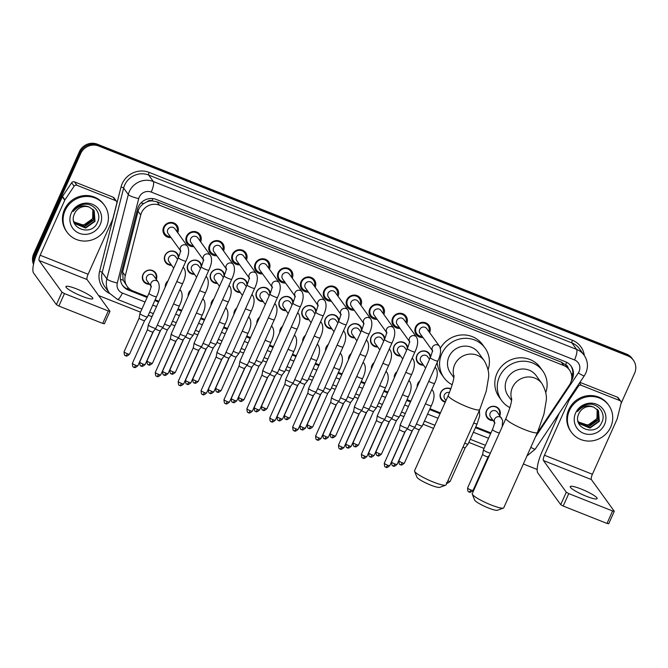 <?xml version="1.0" encoding="UTF-8"?>
<svg xmlns="http://www.w3.org/2000/svg" width="668" height="668" viewBox="0 0 668 668"><rect width="100%" height="100%" fill="white"/><g stroke="black" fill="none" stroke-linecap="round" stroke-linejoin="round"><path stroke-width="1" d="M149.607 284.301A7.365 7.022 -35.8 0 1 142.96 274.548A7.365 7.022 -35.8 0 1 155.552 272.853A7.365 7.022 -35.8 0 1 156.329 279.449M165.238 287.065A7.365 7.022 -35.8 0 1 168.035 280.81M188.142 296.141A7.365 7.022 -35.8 0 1 190.939 289.895M211.038 305.226A7.365 7.022 -35.8 0 1 213.835 298.972M233.942 314.311A7.365 7.022 -35.8 0 1 236.739 308.057M256.846 323.395A7.365 7.022 -35.8 0 1 259.643 317.141M279.742 332.472A7.365 7.022 -35.8 0 1 282.539 326.226M302.646 341.557A7.365 7.022 -35.8 0 1 305.443 335.303M325.541 350.642A7.365 7.022 -35.8 0 1 328.339 344.387M348.445 359.726A7.365 7.022 -35.8 0 1 351.243 353.472M371.35 368.803A7.365 7.022 -35.8 0 1 374.147 362.557M394.245 377.888A7.365 7.022 -35.8 0 1 397.042 371.633M417.149 386.972A7.365 7.022 -35.8 0 1 419.947 380.718M445.23 402.178A7.365 7.022 -35.8 0 1 440.671 392.617A7.365 7.022 -35.8 0 1 450.867 388.876M493.118 420.539A7.365 7.022 -35.8 0 1 486.471 410.787A7.365 7.022 -35.8 0 1 499.054 409.092A7.365 7.022 -35.8 0 1 499.839 415.688M171.609 265.263A7.365 7.022 -35.8 0 1 164.954 255.51A7.365 7.022 -35.8 0 1 178.748 256.821M194.505 274.348A7.365 7.022 -35.8 0 1 187.858 264.595A7.365 7.022 -35.8 0 1 201.653 265.906M217.409 283.432A7.365 7.022 -35.8 0 1 210.754 273.671A7.365 7.022 -35.8 0 1 224.557 274.991M240.305 292.509A7.365 7.022 -35.8 0 1 233.658 282.756A7.365 7.022 -35.8 0 1 247.452 284.067M263.209 301.594A7.365 7.022 -35.8 0 1 256.562 291.841A7.365 7.022 -35.8 0 1 270.356 293.152M286.113 310.678A7.365 7.022 -35.8 0 1 279.458 300.926A7.365 7.022 -35.8 0 1 293.252 302.237M309.008 319.763A7.365 7.022 -35.8 0 1 302.362 310.002A7.365 7.022 -35.8 0 1 316.156 311.321M331.912 328.84A7.365 7.022 -35.8 0 1 325.258 319.087A7.365 7.022 -35.8 0 1 339.06 320.398M354.808 337.924A7.365 7.022 -35.8 0 1 348.162 328.172A7.365 7.022 -35.8 0 1 361.956 329.483M377.712 347.009A7.365 7.022 -35.8 0 1 371.066 337.256A7.365 7.022 -35.8 0 1 384.86 338.567M400.616 356.086A7.365 7.022 -35.8 0 1 393.961 346.333A7.365 7.022 -35.8 0 1 407.756 347.644M423.512 365.171A7.365 7.022 -35.8 0 1 416.865 355.418A7.365 7.022 -35.8 0 1 430.66 356.729M171.016 237.583A7.841 7.465 -35.8 0 1 163.635 227.22A7.841 7.465 -35.8 0 1 177.02 225.425A7.841 7.465 -35.8 0 1 177.738 232.731M193.912 246.659A7.841 7.465 -35.8 0 1 186.531 236.305A7.841 7.465 -35.8 0 1 199.924 234.51A7.841 7.465 -35.8 0 1 200.634 241.808M216.816 255.744A7.841 7.465 -35.8 0 1 209.435 245.39A7.841 7.465 -35.8 0 1 222.82 243.595A7.841 7.465 -35.8 0 1 223.538 250.892M239.72 264.829A7.841 7.465 -35.8 0 1 232.33 254.475A7.841 7.465 -35.8 0 1 245.724 252.671A7.841 7.465 -35.8 0 1 246.442 259.977M262.616 273.913A7.841 7.465 -35.8 0 1 255.234 263.551A7.841 7.465 -35.8 0 1 268.628 261.756A7.841 7.465 -35.8 0 1 269.338 269.062M285.52 282.99A7.841 7.465 -35.8 0 1 278.13 272.636A7.841 7.465 -35.8 0 1 291.524 270.841A7.841 7.465 -35.8 0 1 292.242 278.139M308.416 292.075A7.841 7.465 -35.8 0 1 301.034 281.721A7.841 7.465 -35.8 0 1 314.428 279.925A7.841 7.465 -35.8 0 1 315.137 287.223M331.32 301.159A7.841 7.465 -35.8 0 1 323.938 290.805A7.841 7.465 -35.8 0 1 337.323 289.002A7.841 7.465 -35.8 0 1 338.041 296.308M354.224 310.236A7.841 7.465 -35.8 0 1 346.834 299.882A7.841 7.465 -35.8 0 1 360.227 298.087A7.841 7.465 -35.8 0 1 360.945 305.385M377.119 319.321A7.841 7.465 -35.8 0 1 369.738 308.967A7.841 7.465 -35.8 0 1 383.131 307.171A7.841 7.465 -35.8 0 1 383.841 314.469M400.023 328.406A7.841 7.465 -35.8 0 1 392.634 318.051A7.841 7.465 -35.8 0 1 406.027 316.256A7.841 7.465 -35.8 0 1 406.745 323.554M422.919 337.49A7.841 7.465 -35.8 0 1 415.538 327.136A7.841 7.465 -35.8 0 1 428.931 325.333A7.841 7.465 -35.8 0 1 429.641 332.639M537.122 433.231L569.42 384.993A13.819 13.16 144.2 0 0 570.581 382.906A13.819 13.16 144.2 0 0 569.378 369.897A13.819 13.16 144.2 0 0 563.742 365.53L159.485 205.201A13.819 13.16 144.2 0 0 140.731 214.971L125.283 275.8A13.819 13.16 144.2 0 0 127.262 286.564A13.819 13.16 144.2 0 0 132.89 290.931L147.444 296.701M147.043 201.794A13.819 13.16 -35.8 0 1 152.204 200.859L151.987 200.767A4.609 4.384 144.2 0 0 147.043 201.794L143.67 203.573C140.831 205.485 138.969 208.057 138.067 211.28L122.62 272.11L123.162 280.142L127.262 286.564M568.243 368.327A4.609 4.384 144.2 0 0 565.587 364.811L565.37 364.72A13.819 13.16 -35.8 0 1 566.923 366.498L569.378 369.897M565.37 364.72L561.279 362.123L157.022 201.786L152.204 200.859M155.16 299.765L158.892 301.243M178.055 308.841L181.796 310.328M200.959 317.926L204.7 319.413M223.855 327.011L227.596 328.497M246.759 336.096L250.5 337.574M269.663 345.172L273.396 346.659M292.559 354.257L296.3 355.743M315.463 363.342L319.204 364.82M338.359 372.427L342.099 373.905M361.263 381.503L365.004 382.989M384.167 390.588L387.899 392.074M407.062 399.673L410.803 401.151M429.967 408.749L440.429 412.907M475.766 426.919L490.955 432.939M33.901 262.674A13.819 13.16 -35.8 0 1 35.012 255.66L80.686 153.548L80.026 152.638A13.819 13.16 -35.8 0 1 98.004 145.106L627.11 354.95A13.819 13.16 -35.8 0 1 632.746 359.317A13.819 13.16 -35.8 0 0 627.11 354.95L98.004 145.106A13.819 13.16 -35.8 0 0 80.026 152.638L34.352 254.75L80.026 152.638L79.375 151.728A13.819 13.16 -35.8 0 1 97.344 144.196L626.459 354.048A13.819 13.16 -35.8 0 1 632.087 358.415L633.398 360.227A13.819 13.16 -35.8 0 1 634.6 373.237L621.056 403.505M33.634 263.776A13.819 13.16 -35.8 0 1 34.352 254.75A13.819 13.16 -35.8 0 0 33.634 263.776M33.509 264.378A13.819 13.16 -35.8 0 1 33.701 253.84L79.375 151.728M571.274 380.969A13.819 13.16 144.2 0 0 572.284 379.107A13.819 13.16 144.2 0 0 571.082 366.106A13.819 13.16 144.2 0 0 565.445 361.739L156.22 199.431A13.819 13.16 144.2 0 0 137.466 209.201L120.774 274.915A13.819 13.16 144.2 0 0 122.753 285.679A13.819 13.16 144.2 0 0 128.381 290.046L147.102 297.469M570.739 365.655A13.819 13.16 -35.8 0 1 571.758 377.888M80.686 153.548A13.819 13.16 -35.8 0 1 98.655 146.008L627.77 355.86A13.819 13.16 -35.8 0 1 633.398 360.227M537.164 469.479L523.353 464.001M484.033 448.403L468.844 442.383M433.515 428.372L423.044 424.222M403.889 416.615L400.149 415.137M380.985 407.538L377.245 406.052M358.081 398.454L354.341 396.967M335.186 389.369L331.445 387.891M312.282 380.292L308.541 378.806M289.386 371.208L285.645 369.721M266.482 362.123L262.741 360.636M243.578 353.038L239.837 351.56M220.682 343.962L216.941 342.475M197.778 334.877L194.037 333.39M174.882 325.792L171.142 324.306M151.978 316.707L148.238 315.229M140.522 312.165L98.613 295.548M154.809 300.533L158.55 302.011M177.713 309.61L181.454 311.096M200.617 318.694L204.35 320.181M223.513 327.779L227.254 329.266M246.417 336.864L250.158 338.342M269.313 345.94L273.053 347.427M292.217 355.025L295.957 356.512M315.121 364.11L318.853 365.596M338.016 373.195L341.757 374.673M360.92 382.271L364.661 383.758M383.816 391.356L387.557 392.842M406.72 400.441L410.461 401.919M429.616 409.526L440.087 413.676M475.424 427.687L490.613 433.707M147.344 296.918L127.73 289.144A13.819 13.16 -35.8 0 1 122.436 285.219M490.855 433.165L475.666 427.136M440.337 413.125L429.866 408.975M410.703 401.376L406.962 399.89M387.807 392.291L384.067 390.805M364.903 383.207L361.163 381.72M342.008 374.122L338.267 372.644M319.104 365.045L315.363 363.559M296.2 355.96L292.459 354.474M273.304 346.876L269.563 345.389M250.4 337.791L246.659 336.313M227.504 328.714L223.763 327.228M204.6 319.63L200.859 318.143M181.696 310.545L177.955 309.067M158.8 301.46L155.059 299.982M569.403 410.569A23.029 21.935 -35.8 0 1 588.032 396.658A23.029 21.935 -35.8 0 1 608.74 405.292A23.029 21.935 -35.8 0 1 610.744 426.961A23.029 21.935 -35.8 0 1 592.115 440.872A23.029 21.935 -35.8 0 1 571.399 432.238A23.029 21.935 -35.8 0 1 569.403 410.569M571.399 432.238L570.748 431.336A23.029 21.935 -35.8 0 1 568.752 409.659A23.029 21.935 -35.8 0 1 587.381 395.748A23.029 21.935 -35.8 0 1 608.089 404.382L608.74 405.292M578.855 413.676C571.633 428.071 595.547 437.081 601.576 422.844C607.103 413.066 596.8 401.318 586.237 404.808C582.488 405.977 579.582 408.215 577.511 411.53C582.321 405.935 587.74 404.499 593.777 407.204A11.515 10.964 -35.8 0 0 578.922 413.534A11.515 10.964 -35.8 0 0 578.855 413.676M604.54 424.506A16.116 15.356 -35.8 0 1 583.573 433.29A16.116 15.356 -35.8 0 1 575.607 413.024A16.116 15.356 -35.8 0 1 596.574 404.24A16.116 15.356 -35.8 0 1 604.54 424.506M579.181 423.337L589.702 427.704L599.062 421.007L598.361 410.586M577.962 421.04L579.457 423.721L589.969 428.063L599.33 421.366L598.495 410.762L593.777 407.204M578.705 422.585L588.667 426.259L598.027 419.562L597.793 409.901M578.814 422.777L588.925 426.618L598.286 419.921L597.943 410.069M597.159 409.259L596.983 418.118C594.871 422.143 591.531 424.397 586.955 424.881A11.515 10.964 -35.8 0 1 578.338 421.9M578.379 421.992L587.882 425.182L597.242 418.485L597.326 409.417M586.312 496.249A14.738 2.33 24.1 0 0 597.142 498.637A14.738 2.33 24.1 0 0 581.068 488.984A14.738 2.33 24.1 0 0 570.238 486.605A14.738 2.33 24.1 0 0 586.312 496.249M579.532 382.931L581.235 385.286L619.887 400.616L617.424 397.209A2.305 2.196 -35.8 0 1 618.368 397.936L620.822 401.343A2.305 2.196 144.2 0 0 619.887 400.616M579.933 382.338L617.424 397.209M559.333 413.1L541.999 451.852A18.42 4.785 -68.4 0 0 537.857 472.994L560.711 504.666L566.28 492.216L543.426 460.536A4.609 1.194 111.6 0 1 544.462 455.25L569.078 400.232L568.493 399.422M608.665 523.687L607.003 523.436L612.581 510.978L614.234 511.229L591.372 479.557A4.609 1.194 111.6 0 1 592.407 474.272L617.023 419.245A2.305 2.196 144.2 0 0 617.157 418.869L621.148 403.138A2.305 2.196 144.2 0 0 620.822 401.343M566.28 492.216L568.76 493.602L563.191 506.052L607.003 523.436M563.191 506.052L560.711 504.666M568.76 493.602L612.581 510.978M581.235 385.286A2.305 2.196 144.2 0 0 578.43 386.196L569.27 399.881A2.305 2.196 144.2 0 0 569.078 400.232M65.097 210.554A23.029 21.935 -35.8 0 1 83.725 196.642A23.029 21.935 -35.8 0 1 104.433 205.276A23.029 21.935 -35.8 0 1 106.429 226.953A23.029 21.935 -35.8 0 1 87.8 240.864A23.029 21.935 -35.8 0 1 67.092 232.23A23.029 21.935 -35.8 0 1 65.097 210.554M67.092 232.23L66.433 231.32A23.029 21.935 -35.8 0 1 64.437 209.643A23.029 21.935 -35.8 0 1 83.066 195.732A23.029 21.935 -35.8 0 1 103.774 204.366L104.433 205.276M74.549 213.66C67.318 228.055 91.24 237.065 97.261 222.828C102.797 213.059 92.493 201.31 81.922 204.792C78.181 205.961 75.275 208.199 73.204 211.514C78.006 205.928 83.425 204.483 89.462 207.189A11.515 10.964 -35.8 0 0 74.607 213.518A11.515 10.964 -35.8 0 0 74.549 213.66M100.233 224.49A16.116 15.356 -35.8 0 1 79.267 233.282A16.116 15.356 -35.8 0 1 71.292 213.017A16.116 15.356 -35.8 0 1 92.259 204.224A16.116 15.356 -35.8 0 1 100.233 224.49M74.866 223.321L85.395 227.688L94.756 220.991L94.054 210.57M73.647 221.024L75.15 223.713L85.654 228.047L95.015 221.35L94.188 210.754L89.462 207.189M74.39 222.569L84.352 226.243L93.712 219.547L93.487 209.886M74.507 222.761L84.611 226.611L93.971 219.914L93.637 210.053M92.852 209.251L92.677 218.11C90.556 222.127 87.216 224.381 82.648 224.874A11.515 10.964 -35.8 0 1 74.023 221.885M74.073 221.976L83.575 225.166L92.935 218.469L93.019 209.401M503.405 508.064L497.443 510.252A12.667 2.004 -155.9 0 1 488.417 507.972A12.667 2.004 -155.9 0 1 474.622 500.04L472.284 494.145A17.268 2.73 24.1 0 0 491.097 504.958A17.268 2.73 24.1 0 0 503.405 508.064A17.268 2.73 24.1 0 0 503.789 507.755L537.464 432.455A17.268 2.73 -155.9 0 1 524.772 429.666A17.268 2.73 -155.9 0 1 505.943 418.352L472.259 493.652A17.268 2.73 24.1 0 0 472.284 494.145M511.663 399.272A17.268 16.45 144.2 0 1 512.423 387.54A17.268 16.45 144.2 0 1 534.893 378.121A17.268 16.45 144.2 0 1 541.932 383.582L536.195 375.633A17.268 16.45 144.2 0 0 520.664 369.162A17.268 16.45 144.2 0 0 506.695 379.591A17.268 16.45 144.2 0 0 508.189 395.848L511.529 400.483M509.909 407.639A25.326 24.131 -35.8 0 1 501.651 400.566A25.326 24.131 -35.8 0 1 499.455 376.727A25.326 24.131 -35.8 0 1 519.946 361.421A25.326 24.131 -35.8 0 1 542.733 370.924A25.326 24.131 -35.8 0 1 545.731 392.734M501.651 400.566L499.196 397.159A25.326 24.131 -35.8 0 1 497 373.32A25.326 24.131 -35.8 0 1 517.491 358.015A25.326 24.131 -35.8 0 1 540.27 367.517L542.733 370.924M445.698 485.177L439.736 487.364A12.667 2.004 -155.9 0 1 430.71 485.093A12.667 2.004 -155.9 0 1 416.916 477.152L414.577 471.257A17.268 2.73 24.1 0 0 433.39 482.071A17.268 2.73 24.1 0 0 445.698 485.177A17.268 2.73 24.1 0 0 446.082 484.868L479.758 409.567A17.268 2.73 -155.9 0 1 467.066 406.779A17.268 2.73 -155.9 0 1 448.236 395.464L414.552 470.765A17.268 2.73 24.1 0 0 414.577 471.257M453.956 376.385A17.268 16.45 144.2 0 1 454.716 364.653A17.268 16.45 144.2 0 1 477.186 355.234A17.268 16.45 144.2 0 1 484.225 360.695L478.488 352.746A17.268 16.45 144.2 0 0 462.957 346.274A17.268 16.45 144.2 0 0 448.988 356.712A17.268 16.45 144.2 0 0 450.482 372.961L453.822 377.595M452.203 384.751A25.326 24.131 -35.8 0 1 443.944 377.679A25.326 24.131 -35.8 0 1 441.748 353.84A25.326 24.131 -35.8 0 1 462.239 338.534A25.326 24.131 -35.8 0 1 485.026 348.036A25.326 24.131 -35.8 0 1 488.024 369.847M440.396 348.253A25.326 24.131 -35.8 0 1 482.563 344.63L485.026 348.036M443.944 377.679L441.49 374.272A25.326 24.131 -35.8 0 1 437.181 362.49M428.856 331.537A6.905 6.58 144.2 0 0 421.8 323.061A6.905 6.58 144.2 0 0 422.134 336.388M432.78 351.151L432.338 350.174C432.021 351.042 433.248 349.923 430.284 357.605A4.142 0.651 -155.9 0 0 434.567 360.219A4.142 0.651 -155.9 0 0 434.81 360.319A4.142 0.651 -155.9 0 0 437.849 360.987C440.763 354.825 441.314 349.923 439.502 346.3L426.752 328.631A4.142 3.95 144.2 0 0 419.671 329.583A4.142 3.95 144.2 0 0 420.03 333.482L432.338 350.533M437.849 360.987L407.789 428.188A4.142 0.651 -155.9 0 1 407.781 428.213A4.142 0.651 -155.9 0 1 404.741 427.52A4.142 0.651 -155.9 0 1 400.291 425.023A4.142 0.651 -155.9 0 1 400.216 424.831A4.142 0.651 -155.9 0 1 400.224 424.806L430.284 357.605M385.828 467.132A2.989 0.777 -68.4 0 0 385.929 467.216A2.989 0.777 -68.4 0 0 387.565 465.178A2.989 0.476 -155.9 0 0 389.77 465.663L404.875 431.879A2.989 0.476 -155.9 0 1 404.875 431.887A2.989 0.476 -155.9 0 1 402.679 431.386A2.989 0.476 -155.9 0 1 399.464 429.582A2.989 0.476 -155.9 0 1 399.414 429.449A2.989 0.476 -155.9 0 1 399.414 429.424L400.216 424.831M405.952 322.46A6.905 6.58 144.2 0 0 398.896 313.977A6.905 6.58 144.2 0 0 399.23 327.303M409.885 342.066L409.434 341.097C409.117 341.966 410.344 340.839 407.388 348.521A4.142 0.651 -155.9 0 0 411.672 351.143A4.142 0.651 -155.9 0 0 411.906 351.234A4.142 0.651 -155.9 0 0 414.953 351.902C417.867 345.74 418.418 340.839 416.607 337.215L403.856 319.546A4.142 3.95 144.2 0 0 396.775 320.498A4.142 3.95 144.2 0 0 397.134 324.397L409.442 341.448M414.953 351.902L384.893 419.112A4.142 0.651 -155.9 0 1 384.877 419.128A4.142 0.651 -155.9 0 1 381.846 418.435A4.142 0.651 -155.9 0 1 377.387 415.939A4.142 0.651 -155.9 0 1 377.311 415.746A4.142 0.651 -155.9 0 1 377.32 415.721L407.388 348.521M364.67 456.094A2.989 0.476 -155.9 0 0 366.866 456.578L381.979 422.794A2.989 0.476 -155.9 0 1 381.971 422.802A2.989 0.476 -155.9 0 1 379.783 422.301A2.989 0.476 -155.9 0 1 376.56 420.498A2.989 0.476 -155.9 0 1 376.51 420.364A2.989 0.476 -155.9 0 1 376.518 420.347L361.405 454.131C361.639 459.743 362.991 457.263 363.033 458.139A2.989 0.777 -68.4 0 0 364.67 456.094A2.989 0.476 -155.9 0 1 361.405 454.131M383.048 313.375A6.905 6.58 144.2 0 0 376 304.9A6.905 6.58 144.2 0 0 376.326 318.227M386.981 332.981L386.538 332.013C386.221 332.881 387.448 331.754 384.484 339.436A4.142 0.651 -155.9 0 0 388.768 342.058A4.142 0.651 -155.9 0 0 389.001 342.15A4.142 0.651 -155.9 0 0 392.049 342.826C394.963 336.655 395.514 331.762 393.702 328.13L380.952 310.47A4.142 3.95 144.2 0 0 373.871 311.413A4.142 3.95 144.2 0 0 374.23 315.321L386.538 332.372M392.049 342.826L361.989 410.027A4.142 0.651 -155.9 0 1 361.972 410.052A4.142 0.651 -155.9 0 1 358.941 409.35A4.142 0.651 -155.9 0 1 354.483 406.854A4.142 0.651 -155.9 0 1 354.416 406.662A4.142 0.651 -155.9 0 1 354.424 406.637L384.484 339.436M340.029 448.971A2.989 0.777 -68.4 0 0 340.129 449.055A2.989 0.777 -68.4 0 0 341.765 447.009A2.989 0.476 -155.9 0 0 343.97 447.493L359.075 413.717A2.989 0.476 -155.9 0 1 359.075 413.726A2.989 0.476 -155.9 0 1 356.879 413.225A2.989 0.476 -155.9 0 1 353.664 411.421A2.989 0.476 -155.9 0 1 353.614 411.279A2.989 0.476 -155.9 0 1 353.614 411.263L354.416 406.662M360.152 304.291A6.905 6.58 144.2 0 0 347.51 299.99A6.905 6.58 144.2 0 0 353.43 309.142M364.077 323.905L363.634 322.928C363.317 323.796 364.544 322.677 361.58 330.351A4.142 0.651 -155.9 0 0 365.872 332.973A4.142 0.651 -155.9 0 0 366.106 333.073A4.142 0.651 -155.9 0 0 369.154 333.741C372.068 327.57 372.619 322.677 370.798 319.053L358.048 301.385A4.142 3.95 144.2 0 0 350.967 302.337A4.142 3.95 144.2 0 0 351.335 306.236L363.634 323.287M369.154 333.741L339.085 400.942A4.142 0.651 -155.9 0 1 339.077 400.967A4.142 0.651 -155.9 0 1 336.046 400.274A4.142 0.651 -155.9 0 1 331.587 397.777A4.142 0.651 -155.9 0 1 331.512 397.585A4.142 0.651 -155.9 0 1 331.52 397.56L361.58 330.351M317.125 439.886A2.989 0.777 -68.4 0 0 317.233 439.97A2.989 0.777 -68.4 0 0 318.87 437.924A2.989 0.476 -155.9 0 0 321.066 438.408L336.179 404.633A2.989 0.476 -155.9 0 1 336.171 404.641A2.989 0.476 -155.9 0 1 333.983 404.14A2.989 0.476 -155.9 0 1 330.76 402.336A2.989 0.476 -155.9 0 1 330.71 402.194A2.989 0.476 -155.9 0 1 330.718 402.178L331.512 397.585M337.248 295.206A6.905 6.58 144.2 0 0 324.606 290.906A6.905 6.58 144.2 0 0 330.526 300.057M341.181 314.82L340.738 313.851C340.413 314.711 341.64 313.593 338.684 321.275A4.142 0.651 -155.9 0 0 342.968 323.888A4.142 0.651 -155.9 0 0 343.202 323.988A4.142 0.651 -155.9 0 0 346.249 324.656C349.164 318.494 349.715 313.593 347.903 309.969L335.152 292.3A4.142 3.95 144.2 0 0 328.071 293.252A4.142 3.95 144.2 0 0 328.431 297.151L340.738 314.202M346.249 324.656L316.189 391.857A4.142 0.651 -155.9 0 1 316.173 391.882A4.142 0.651 -155.9 0 1 313.142 391.189A4.142 0.651 -155.9 0 1 308.683 388.692A4.142 0.651 -155.9 0 1 308.616 388.5A4.142 0.651 -155.9 0 1 308.624 388.475L338.684 321.275M294.229 430.802A2.989 0.777 -68.4 0 0 294.329 430.885A2.989 0.777 -68.4 0 0 295.966 428.848A2.989 0.476 -155.9 0 0 298.162 429.332L313.275 395.548A2.989 0.476 -155.9 0 1 313.267 395.556A2.989 0.476 -155.9 0 1 311.079 395.055A2.989 0.476 -155.9 0 1 307.864 393.252A2.989 0.476 -155.9 0 1 307.806 393.118A2.989 0.476 -155.9 0 1 307.814 393.093M314.352 286.129A6.905 6.58 144.2 0 0 307.297 277.654A6.905 6.58 144.2 0 0 307.631 290.981M318.277 305.735L317.834 304.767C317.517 305.635 318.745 304.508 315.78 312.19A4.142 0.651 -155.9 0 0 320.064 314.812A4.142 0.651 -155.9 0 0 320.306 314.904A4.142 0.651 -155.9 0 0 323.345 315.572C326.26 309.409 326.811 304.508 324.999 300.884L312.248 283.224A4.142 3.95 144.2 0 0 305.167 284.167A4.142 3.95 144.2 0 0 305.526 288.067L317.834 305.126M323.345 315.572L293.285 382.781A4.142 0.651 -155.9 0 1 293.277 382.797A4.142 0.651 -155.9 0 1 290.238 382.104A4.142 0.651 -155.9 0 1 285.787 379.608A4.142 0.651 -155.9 0 1 285.712 379.416A4.142 0.651 -155.9 0 1 285.72 379.391L315.78 312.19M290.38 386.455A2.989 0.476 -155.9 0 1 290.371 386.471A2.989 0.476 -155.9 0 1 288.184 385.97A2.989 0.476 -155.9 0 1 284.96 384.167A2.989 0.476 -155.9 0 1 284.91 384.033A2.989 0.476 -155.9 0 1 284.91 384.016L285.712 379.416M291.448 277.045A6.905 6.58 144.2 0 0 278.806 272.744A6.905 6.58 144.2 0 0 284.727 281.896M295.381 296.65L294.93 295.682C294.613 296.55 295.841 295.431 292.885 303.105A4.142 0.651 -155.9 0 0 297.168 305.727A4.142 0.651 -155.9 0 0 297.402 305.819A4.142 0.651 -155.9 0 0 300.45 306.495C303.364 300.324 303.915 295.431 302.103 291.799L289.353 274.139A4.142 3.95 144.2 0 0 282.272 275.091A4.142 3.95 144.2 0 0 282.631 278.99L294.939 296.041M300.45 306.495L270.39 373.696A4.142 0.651 -155.9 0 1 270.373 373.721A4.142 0.651 -155.9 0 1 267.342 373.028A4.142 0.651 -155.9 0 1 262.883 370.523A4.142 0.651 -155.9 0 1 262.808 370.339A4.142 0.651 -155.9 0 1 262.816 370.314L292.885 303.105M248.429 412.64A2.989 0.777 -68.4 0 0 248.529 412.724A2.989 0.777 -68.4 0 0 250.166 410.678A2.989 0.476 -155.9 0 0 252.362 411.162L267.476 377.387A2.989 0.476 -155.9 0 1 267.467 377.395A2.989 0.476 -155.9 0 1 265.279 376.894A2.989 0.476 -155.9 0 1 262.056 375.09A2.989 0.476 -155.9 0 1 262.006 374.948A2.989 0.476 -155.9 0 1 262.015 374.932M268.544 267.96A6.905 6.58 144.2 0 0 261.497 259.485A6.905 6.58 144.2 0 0 261.823 272.811M272.477 287.574L272.035 286.597C271.717 287.465 272.945 286.347 269.981 294.029A4.142 0.651 -155.9 0 0 274.264 296.642A4.142 0.651 -155.9 0 0 274.498 296.742A4.142 0.651 -155.9 0 0 277.546 297.41C280.46 291.24 281.011 286.347 279.199 282.723L266.449 265.054A4.142 3.95 144.2 0 0 259.368 266.006A4.142 3.95 144.2 0 0 259.727 269.905L272.035 286.956M277.546 297.41L247.486 364.611A4.142 0.651 -155.9 0 1 247.469 364.636A4.142 0.651 -155.9 0 1 244.438 363.943A4.142 0.651 -155.9 0 1 239.979 361.446A4.142 0.651 -155.9 0 1 239.912 361.254A4.142 0.651 -155.9 0 1 239.921 361.229L269.981 294.029M244.58 368.293A2.989 0.476 -155.9 0 1 244.571 368.31A2.989 0.476 -155.9 0 1 242.375 367.809A2.989 0.476 -155.9 0 1 239.161 366.006A2.989 0.476 -155.9 0 1 239.111 365.864A2.989 0.476 -155.9 0 1 239.111 365.847L239.912 361.254M245.649 258.875A6.905 6.58 144.2 0 0 233.007 254.575A6.905 6.58 144.2 0 0 238.927 263.726M249.573 278.489L249.131 277.521C248.813 278.381 250.041 277.262 247.076 284.944A4.142 0.651 -155.9 0 0 251.368 287.566A4.142 0.651 -155.9 0 0 251.602 287.657A4.142 0.651 -155.9 0 0 254.65 288.325C257.564 282.163 258.115 277.262 256.295 273.638L243.553 255.969A4.142 3.95 144.2 0 0 236.472 256.921A4.142 3.95 144.2 0 0 236.831 260.821L249.131 277.871M254.65 288.325L224.582 355.526A4.142 0.651 -155.9 0 1 224.573 355.551A4.142 0.651 -155.9 0 1 221.542 354.858A4.142 0.651 -155.9 0 1 217.083 352.362A4.142 0.651 -155.9 0 1 217.008 352.17A4.142 0.651 -155.9 0 1 217.016 352.145L247.076 284.944M204.366 392.517A2.989 0.476 -155.9 0 0 206.562 393.001L221.676 359.217A2.989 0.476 -155.9 0 1 221.667 359.225A2.989 0.476 -155.9 0 1 219.48 358.724A2.989 0.476 -155.9 0 1 216.257 356.921A2.989 0.476 -155.9 0 1 216.207 356.787A2.989 0.476 -155.9 0 1 216.215 356.762L201.101 390.555C201.327 396.166 202.688 393.686 202.73 394.563A2.989 0.777 -68.4 0 0 204.366 392.517A2.989 0.476 -155.9 0 1 201.101 390.555M222.745 249.799A6.905 6.58 144.2 0 0 210.103 245.49A6.905 6.58 144.2 0 0 216.023 254.65M226.677 269.404L226.235 268.436C225.909 269.304 227.137 268.177 224.181 275.859A4.142 0.651 -155.9 0 0 228.464 278.481A4.142 0.651 -155.9 0 0 228.698 278.573A4.142 0.651 -155.9 0 0 231.746 279.241C234.66 273.078 235.211 268.185 233.399 264.553L220.649 246.893A4.142 3.95 144.2 0 0 213.568 247.836A4.142 3.95 144.2 0 0 213.927 251.744L226.235 268.795M231.746 279.241L201.686 346.45A4.142 0.651 -155.9 0 1 201.669 346.467A4.142 0.651 -155.9 0 1 198.638 345.774A4.142 0.651 -155.9 0 1 194.179 343.277A4.142 0.651 -155.9 0 1 194.112 343.085A4.142 0.651 -155.9 0 1 194.121 343.06L224.181 275.859M198.78 350.124A2.989 0.476 -155.9 0 1 198.763 350.141A2.989 0.476 -155.9 0 1 196.576 349.64A2.989 0.476 -155.9 0 1 193.361 347.836A2.989 0.476 -155.9 0 1 193.302 347.702A2.989 0.476 -155.9 0 1 193.311 347.686L194.112 343.085M199.849 240.714A6.905 6.58 144.2 0 0 187.207 236.414A6.905 6.58 144.2 0 0 193.127 245.565M203.773 260.32L203.331 259.351C203.014 260.219 204.241 259.101 201.277 266.774A4.142 0.651 -155.9 0 0 205.56 269.396A4.142 0.651 -155.9 0 0 205.802 269.488A4.142 0.651 -155.9 0 0 208.842 270.164C211.756 263.994 212.307 259.101 210.495 255.468L197.745 237.808A4.142 3.95 144.2 0 0 190.664 238.76A4.142 3.95 144.2 0 0 191.023 242.659L203.331 259.71M208.842 270.164L178.782 337.365A4.142 0.651 -155.9 0 1 178.773 337.39A4.142 0.651 -155.9 0 1 175.734 336.697A4.142 0.651 -155.9 0 1 171.284 334.2A4.142 0.651 -155.9 0 1 171.208 334.008A4.142 0.651 -155.9 0 1 171.217 333.983L201.277 266.774M158.558 374.347A2.989 0.476 -155.9 0 0 160.763 374.831L175.876 341.056A2.989 0.476 -155.9 0 1 175.868 341.064A2.989 0.476 -155.9 0 1 173.68 340.563A2.989 0.476 -155.9 0 1 170.457 338.76A2.989 0.476 -155.9 0 1 170.407 338.618A2.989 0.476 -155.9 0 1 170.415 338.601L155.293 372.385C155.527 377.996 156.88 375.516 156.93 376.393A2.989 0.777 -68.4 0 0 158.558 374.347A2.989 0.476 -155.9 0 1 155.293 372.385M176.945 231.629A6.905 6.58 144.2 0 0 164.303 227.329A6.905 6.58 144.2 0 0 170.223 236.48M180.878 251.243L180.427 250.266C180.109 251.135 181.337 250.016 178.381 257.698A4.142 0.651 -155.9 0 0 182.665 260.311A4.142 0.651 -155.9 0 0 182.898 260.411A4.142 0.651 -155.9 0 0 185.946 261.079C188.86 254.917 189.411 250.016 187.599 246.392L174.849 228.723A4.142 3.95 144.2 0 0 167.768 229.675A4.142 3.95 144.2 0 0 168.127 233.575L180.435 250.625M185.946 261.079L155.886 328.28A4.142 0.651 -155.9 0 1 155.869 328.305A4.142 0.651 -155.9 0 1 152.838 327.612A4.142 0.651 -155.9 0 1 148.379 325.116A4.142 0.651 -155.9 0 1 148.313 324.924A4.142 0.651 -155.9 0 1 148.313 324.899L178.381 257.698M133.926 367.225A2.989 0.777 -68.4 0 0 134.026 367.308A2.989 0.777 -68.4 0 0 135.662 365.262A2.989 0.476 -155.9 0 0 137.858 365.747L152.972 331.971A2.989 0.476 -155.9 0 1 152.964 331.979A2.989 0.476 -155.9 0 1 150.776 331.478A2.989 0.476 -155.9 0 1 147.553 329.675A2.989 0.476 -155.9 0 1 147.503 329.533A2.989 0.476 -155.9 0 1 147.511 329.516L148.313 324.924M430.092 358.04A6.905 6.58 144.2 0 0 417.116 355.351A6.905 6.58 144.2 0 0 423.036 364.511M429.516 359.326L427.662 356.754A4.142 3.95 144.2 0 0 420.581 357.697A4.142 3.95 144.2 0 0 420.94 361.605L425.599 368.068M428.739 381.353A4.142 0.651 -155.9 0 0 431.311 382.572A4.142 0.651 -155.9 0 0 431.545 382.672A4.142 0.651 -155.9 0 0 434.592 383.34L415.079 426.961A4.142 0.651 -155.9 0 1 415.062 426.986A4.142 0.651 -155.9 0 1 412.031 426.293A4.142 0.651 -155.9 0 1 409.225 424.973M393.118 465.905A2.989 0.777 -68.4 0 0 393.218 465.997A2.989 0.777 -68.4 0 0 394.855 463.951A2.989 0.476 -155.9 0 0 397.059 464.435L412.164 430.651A2.989 0.476 -155.9 0 1 412.164 430.66A2.989 0.476 -155.9 0 1 409.968 430.159A2.989 0.476 -155.9 0 1 407.296 428.814M407.188 348.955A6.905 6.58 144.2 0 0 394.212 346.274A6.905 6.58 144.2 0 0 400.132 355.426M406.612 350.241L404.758 347.669A4.142 3.95 144.2 0 0 397.677 348.621A4.142 3.95 144.2 0 0 398.036 352.52L402.704 358.983M405.843 372.268A4.142 0.651 -155.9 0 0 408.415 373.487A4.142 0.651 -155.9 0 0 408.649 373.587A4.142 0.651 -155.9 0 0 411.688 374.255L392.174 417.884A4.142 0.651 -155.9 0 1 392.166 417.901A4.142 0.651 -155.9 0 1 389.135 417.208A4.142 0.651 -155.9 0 1 386.329 415.888M389.269 421.566A2.989 0.476 -155.9 0 1 389.26 421.575A2.989 0.476 -155.9 0 1 387.073 421.082A2.989 0.476 -155.9 0 1 384.401 419.738M384.292 339.87A6.905 6.58 144.2 0 0 371.316 337.19A6.905 6.58 144.2 0 0 377.236 346.341M383.716 341.156L381.854 338.584A4.142 3.95 144.2 0 0 374.773 339.536A4.142 3.95 144.2 0 0 375.132 343.435L379.8 349.907M382.939 363.183A4.142 0.651 -155.9 0 0 385.511 364.411A4.142 0.651 -155.9 0 0 385.745 364.503A4.142 0.651 -155.9 0 0 388.793 365.171L369.279 408.799A4.142 0.651 -155.9 0 1 369.262 408.824A4.142 0.651 -155.9 0 1 366.231 408.131A4.142 0.651 -155.9 0 1 363.425 406.812M347.318 447.744A2.989 0.777 -68.4 0 0 347.418 447.827A2.989 0.777 -68.4 0 0 349.055 445.781A2.989 0.476 -155.9 0 0 351.251 446.266L366.365 412.49A2.989 0.476 -155.9 0 1 366.356 412.498A2.989 0.476 -155.9 0 1 364.169 411.997A2.989 0.476 -155.9 0 1 361.497 410.653M361.388 330.794A6.905 6.58 144.2 0 0 348.412 328.105A6.905 6.58 144.2 0 0 354.332 337.256M360.812 332.079L358.958 329.499A4.142 3.95 144.2 0 0 351.877 330.451A4.142 3.95 144.2 0 0 352.236 334.351L356.904 340.822M360.044 354.098A4.142 0.651 -155.9 0 0 362.607 355.326A4.142 0.651 -155.9 0 0 362.841 355.418A4.142 0.651 -155.9 0 0 365.889 356.094L346.375 399.714A4.142 0.651 -155.9 0 1 346.366 399.74A4.142 0.651 -155.9 0 1 343.327 399.046A4.142 0.651 -155.9 0 1 340.53 397.727M324.414 438.659A2.989 0.777 -68.4 0 0 324.514 438.742A2.989 0.777 -68.4 0 0 326.151 436.705A2.989 0.476 -155.9 0 0 328.355 437.189L343.461 403.405A2.989 0.476 -155.9 0 1 343.461 403.414A2.989 0.476 -155.9 0 1 341.273 402.913A2.989 0.476 -155.9 0 1 338.601 401.568M338.484 321.709A6.905 6.58 144.2 0 0 325.508 319.028A6.905 6.58 144.2 0 0 331.428 328.18M337.916 322.995L336.054 320.423A4.142 3.95 144.2 0 0 328.973 321.366A4.142 3.95 144.2 0 0 329.332 325.274L334 331.737M337.14 345.022A4.142 0.651 -155.9 0 0 339.711 346.241A4.142 0.651 -155.9 0 0 339.945 346.341A4.142 0.651 -155.9 0 0 342.993 347.009L323.479 390.638A4.142 0.651 -155.9 0 1 323.462 390.655A4.142 0.651 -155.9 0 1 320.431 389.962A4.142 0.651 -155.9 0 1 317.626 388.642M301.519 429.582A2.989 0.777 -68.4 0 0 301.619 429.666A2.989 0.777 -68.4 0 0 303.255 427.62A2.989 0.476 -155.9 0 0 305.451 428.105L320.565 394.32A2.989 0.476 -155.9 0 1 320.556 394.329A2.989 0.476 -155.9 0 1 318.369 393.828A2.989 0.476 -155.9 0 1 315.697 392.483M315.588 312.624A6.905 6.58 144.2 0 0 302.612 309.944A6.905 6.58 144.2 0 0 308.532 319.095M315.012 313.91L313.158 311.338A4.142 3.95 144.2 0 0 306.078 312.29A4.142 3.95 144.2 0 0 306.437 316.189L311.104 322.652M314.244 335.937A4.142 0.651 -155.9 0 0 316.807 337.165A4.142 0.651 -155.9 0 0 317.041 337.256A4.142 0.651 -155.9 0 0 320.089 337.924L300.575 381.553A4.142 0.651 -155.9 0 1 300.558 381.57A4.142 0.651 -155.9 0 1 297.527 380.877A4.142 0.651 -155.9 0 1 294.722 379.566M278.614 420.498A2.989 0.777 -68.4 0 0 278.715 420.581A2.989 0.777 -68.4 0 0 280.351 418.535A2.989 0.476 -155.9 0 0 282.556 419.02L297.661 385.244A2.989 0.476 -155.9 0 1 297.661 385.252A2.989 0.476 -155.9 0 1 295.465 384.751A2.989 0.476 -155.9 0 1 292.793 383.407M292.684 303.539A6.905 6.58 144.2 0 0 279.708 300.859A6.905 6.58 144.2 0 0 285.628 310.01M292.108 304.825L290.254 302.253A4.142 3.95 144.2 0 0 283.174 303.205A4.142 3.95 144.2 0 0 283.533 307.105L288.2 313.576M291.34 326.852A4.142 0.651 -155.9 0 0 293.912 328.08A4.142 0.651 -155.9 0 0 294.145 328.172A4.142 0.651 -155.9 0 0 297.185 328.84L277.671 372.468A4.142 0.651 -155.9 0 1 277.663 372.493A4.142 0.651 -155.9 0 1 274.631 371.8A4.142 0.651 -155.9 0 1 271.826 370.481M255.71 411.413A2.989 0.777 -68.4 0 0 255.819 411.496A2.989 0.777 -68.4 0 0 257.456 409.451A2.989 0.476 -155.9 0 0 259.652 409.935L274.765 376.159A2.989 0.476 -155.9 0 1 274.757 376.167A2.989 0.476 -155.9 0 1 272.569 375.666A2.989 0.476 -155.9 0 1 269.897 374.322M269.788 294.463A6.905 6.58 144.2 0 0 256.813 291.774A6.905 6.58 144.2 0 0 262.733 300.934M269.212 295.749L267.35 293.168A4.142 3.95 144.2 0 0 260.269 294.12A4.142 3.95 144.2 0 0 260.629 298.02L265.296 304.491M268.436 317.768A4.142 0.651 -155.9 0 0 271.008 318.995A4.142 0.651 -155.9 0 0 271.241 319.087A4.142 0.651 -155.9 0 0 274.289 319.763L254.775 363.384A4.142 0.651 -155.9 0 1 254.758 363.409A4.142 0.651 -155.9 0 1 251.727 362.716A4.142 0.651 -155.9 0 1 248.922 361.396M232.815 402.328A2.989 0.777 -68.4 0 0 232.915 402.412A2.989 0.777 -68.4 0 0 234.551 400.374A2.989 0.476 -155.9 0 0 236.748 400.858L251.861 367.074A2.989 0.476 -155.9 0 1 251.853 367.083A2.989 0.476 -155.9 0 1 249.665 366.582A2.989 0.476 -155.9 0 1 246.993 365.237M246.884 285.378A6.905 6.58 144.2 0 0 233.909 282.698A6.905 6.58 144.2 0 0 239.829 291.849M246.308 286.664L244.455 284.092A4.142 3.95 144.2 0 0 237.374 285.044A4.142 3.95 144.2 0 0 237.733 288.943L242.4 295.406M245.54 308.691A4.142 0.651 -155.9 0 0 248.104 309.91A4.142 0.651 -155.9 0 0 248.346 310.01A4.142 0.651 -155.9 0 0 251.385 310.678L231.871 354.307A4.142 0.651 -155.9 0 1 231.863 354.324A4.142 0.651 -155.9 0 1 228.823 353.631A4.142 0.651 -155.9 0 1 226.026 352.312M228.965 357.981A2.989 0.476 -155.9 0 1 228.957 357.998A2.989 0.476 -155.9 0 1 226.769 357.497A2.989 0.476 -155.9 0 1 224.097 356.153M223.98 276.293A6.905 6.58 144.2 0 0 211.004 273.613A6.905 6.58 144.2 0 0 216.925 282.764M223.413 277.579L221.551 275.007A4.142 3.95 144.2 0 0 214.47 275.959A4.142 3.95 144.2 0 0 214.829 279.859L219.496 286.321M222.636 299.606A4.142 0.651 -155.9 0 0 225.208 300.834A4.142 0.651 -155.9 0 0 225.442 300.926A4.142 0.651 -155.9 0 0 228.489 301.594L208.975 345.222A4.142 0.651 -155.9 0 1 208.959 345.247A4.142 0.651 -155.9 0 1 205.928 344.554A4.142 0.651 -155.9 0 1 203.122 343.235M187.015 384.167A2.989 0.777 -68.4 0 0 187.115 384.25A2.989 0.777 -68.4 0 0 188.752 382.205A2.989 0.476 -155.9 0 0 190.948 382.689L206.061 348.913A2.989 0.476 -155.9 0 1 206.053 348.921A2.989 0.476 -155.9 0 1 203.865 348.42A2.989 0.476 -155.9 0 1 201.193 347.076M201.085 267.217A6.905 6.58 144.2 0 0 188.109 264.528A6.905 6.58 144.2 0 0 194.029 273.68M200.509 268.494L198.655 265.922A4.142 3.95 144.2 0 0 191.574 266.874A4.142 3.95 144.2 0 0 191.933 270.774L196.601 277.245M199.74 290.522A4.142 0.651 -155.9 0 0 202.304 291.749A4.142 0.651 -155.9 0 0 202.538 291.841A4.142 0.651 -155.9 0 0 205.585 292.509L186.071 336.138A4.142 0.651 -155.9 0 1 186.055 336.163A4.142 0.651 -155.9 0 1 183.024 335.47A4.142 0.651 -155.9 0 1 180.218 334.15M183.166 339.82A2.989 0.476 -155.9 0 1 183.157 339.837A2.989 0.476 -155.9 0 1 180.961 339.336A2.989 0.476 -155.9 0 1 178.289 337.991M178.181 258.132A6.905 6.58 144.2 0 0 165.205 255.443A6.905 6.58 144.2 0 0 171.125 264.603M177.604 259.418L175.751 256.846A4.142 3.95 144.2 0 0 168.67 257.79A4.142 3.95 144.2 0 0 169.029 261.697L173.697 268.16M176.836 281.437A4.142 0.651 -155.9 0 0 179.408 282.664A4.142 0.651 -155.9 0 0 179.642 282.756A4.142 0.651 -155.9 0 0 182.69 283.432L163.167 327.053A4.142 0.651 -155.9 0 1 163.159 327.078A4.142 0.651 -155.9 0 1 160.128 326.385A4.142 0.651 -155.9 0 1 157.322 325.065M141.207 365.997A2.989 0.777 -68.4 0 0 141.315 366.089A2.989 0.777 -68.4 0 0 142.952 364.043A2.989 0.476 -155.9 0 0 145.148 364.528L160.262 330.743A2.989 0.476 -155.9 0 1 160.253 330.752A2.989 0.476 -155.9 0 1 158.066 330.251A2.989 0.476 -155.9 0 1 155.393 328.906M81.997 296.241A14.738 2.33 24.1 0 0 92.827 298.621A14.738 2.33 24.1 0 0 76.753 288.968A14.738 2.33 24.1 0 0 65.923 286.589A14.738 2.33 24.1 0 0 81.997 296.241M76.92 185.278A2.305 2.196 144.2 0 0 74.123 186.18L64.955 199.866A2.305 2.196 144.2 0 0 64.763 200.216L62.308 196.809A2.305 2.196 -35.8 0 1 62.5 196.459L71.66 182.773A2.305 2.196 -35.8 0 1 74.465 181.871L76.92 185.278L115.572 200.6L113.117 197.194A2.305 2.196 -35.8 0 1 114.053 197.928L116.516 201.335A2.305 2.196 144.2 0 0 115.572 200.6M74.465 181.871L113.117 197.194M62.308 196.809L37.692 251.836A18.42 4.785 -68.4 0 0 33.542 272.978L56.404 304.65L61.974 292.2L39.111 260.528A4.609 1.194 111.6 0 1 40.147 255.243L64.763 200.216M104.35 323.671L102.697 323.421L108.266 310.962L109.928 311.221L87.065 279.541A4.609 1.194 111.6 0 1 88.101 274.256L112.717 219.229A2.305 2.196 144.2 0 0 112.842 218.862L116.842 203.122A2.305 2.196 144.2 0 0 116.516 201.335M61.974 292.2L64.454 293.586L58.876 306.044L102.697 323.421M58.876 306.044L56.404 304.65M64.454 293.586L108.266 310.962M499.363 415.02A6.905 6.58 144.2 0 0 486.721 410.72A6.905 6.58 144.2 0 0 492.642 419.871M502.194 426.718L502.612 420.322L497.268 412.114A4.142 3.95 144.2 0 0 490.187 413.066A4.142 3.95 144.2 0 0 490.546 416.966L494.52 422.485M490.362 453.18A4.142 0.651 -155.9 0 1 487.966 452.436A4.142 0.651 -155.9 0 1 483.507 449.94A4.142 0.651 -155.9 0 1 483.44 449.748A4.142 0.651 -155.9 0 1 483.448 449.723L492.466 429.549C495.431 421.875 494.203 422.994 494.52 422.126L494.971 423.094M469.103 491.932A2.989 0.777 -68.4 0 0 469.212 492.015A2.989 0.777 -68.4 0 0 470.848 489.97A2.989 0.476 -155.9 0 0 473.044 490.454L488.099 456.803A2.989 0.476 -155.9 0 1 488.091 456.812A2.989 0.476 -155.9 0 1 485.903 456.311A2.989 0.476 -155.9 0 1 482.688 454.507A2.989 0.476 -155.9 0 1 482.638 454.365A2.989 0.476 -155.9 0 1 482.638 454.349L483.44 449.748M473.737 423.044A4.142 0.651 -155.9 0 0 473.854 423.086A4.142 0.651 -155.9 0 0 474.088 423.186A4.142 0.651 -155.9 0 0 477.136 423.854L468.109 444.028A4.142 0.651 -155.9 0 1 468.101 444.053A4.142 0.651 -155.9 0 1 465.07 443.36A4.142 0.651 -155.9 0 1 464.711 443.21M447.368 481.995A2.989 0.777 -68.4 0 0 447.944 480.885A2.989 0.476 -155.9 0 0 450.149 481.369L465.204 447.719A2.989 0.476 -155.9 0 1 465.195 447.727A2.989 0.476 -155.9 0 1 463.007 447.226A2.989 0.476 -155.9 0 1 462.932 447.193M450.75 389.202A6.905 6.58 144.2 0 0 441.515 399.055A6.905 6.58 144.2 0 0 445.498 401.585M449.48 392.542A4.142 3.95 144.2 0 0 444.738 398.804L445.974 400.516M419.796 381.052A6.905 6.58 144.2 0 0 417.425 386.363M425.483 403.697A4.142 0.651 -155.9 0 0 428.054 404.925A4.142 0.651 -155.9 0 0 428.288 405.017A4.142 0.651 -155.9 0 0 431.336 405.693L422.31 425.867A4.142 0.651 -155.9 0 1 422.293 425.883A4.142 0.651 -155.9 0 1 419.262 425.19A4.142 0.651 -155.9 0 1 416.465 423.871M419.404 429.541A2.989 0.476 -155.9 0 1 419.395 429.557A2.989 0.476 -155.9 0 1 417.199 429.056A2.989 0.476 -155.9 0 1 414.502 427.695M396.892 371.976A6.905 6.58 144.2 0 0 394.521 377.278M402.587 394.621A4.142 0.651 -155.9 0 0 405.15 395.84A4.142 0.651 -155.9 0 0 405.384 395.94A4.142 0.651 -155.9 0 0 408.432 396.608L399.406 416.782A4.142 0.651 -155.9 0 1 399.397 416.807A4.142 0.651 -155.9 0 1 396.366 416.114A4.142 0.651 -155.9 0 1 393.561 414.795M377.504 455.601A2.989 0.777 -68.4 0 0 377.604 455.685A2.989 0.777 -68.4 0 0 379.24 453.639A2.989 0.476 -155.9 0 0 381.445 454.123L396.5 420.473A2.989 0.476 -155.9 0 1 396.491 420.481A2.989 0.476 -155.9 0 1 394.304 419.98A2.989 0.476 -155.9 0 1 391.607 418.611M373.996 362.891A6.905 6.58 144.2 0 0 371.617 368.193M379.683 385.536A4.142 0.651 -155.9 0 0 382.255 386.755A4.142 0.651 -155.9 0 0 382.488 386.856A4.142 0.651 -155.9 0 0 385.536 387.524L376.51 407.697A4.142 0.651 -155.9 0 1 376.493 407.722A4.142 0.651 -155.9 0 1 373.462 407.029A4.142 0.651 -155.9 0 1 370.656 405.71M373.604 411.379A2.989 0.476 -155.9 0 1 373.587 411.396A2.989 0.476 -155.9 0 1 371.4 410.895A2.989 0.476 -155.9 0 1 368.703 409.534M351.092 353.806A6.905 6.58 144.2 0 0 348.721 359.108M356.779 376.451A4.142 0.651 -155.9 0 0 359.351 377.679A4.142 0.651 -155.9 0 0 359.584 377.771A4.142 0.651 -155.9 0 0 362.632 378.439L353.606 398.612A4.142 0.651 -155.9 0 1 353.597 398.637A4.142 0.651 -155.9 0 1 350.566 397.944A4.142 0.651 -155.9 0 1 347.761 396.625M331.704 437.431A2.989 0.777 -68.4 0 0 331.804 437.523A2.989 0.777 -68.4 0 0 333.441 435.478A2.989 0.476 -155.9 0 0 335.645 435.962L350.7 402.303A2.989 0.476 -155.9 0 1 350.692 402.311A2.989 0.476 -155.9 0 1 348.504 401.81A2.989 0.476 -155.9 0 1 345.799 400.449M328.188 344.721A6.905 6.58 144.2 0 0 325.817 350.032M333.883 367.367A4.142 0.651 -155.9 0 0 336.455 368.594A4.142 0.651 -155.9 0 0 336.689 368.686A4.142 0.651 -155.9 0 0 339.728 369.362L330.71 389.536A4.142 0.651 -155.9 0 1 330.693 389.553A4.142 0.651 -155.9 0 1 327.662 388.859A4.142 0.651 -155.9 0 1 324.857 387.54M308.8 428.355A2.989 0.777 -68.4 0 0 308.908 428.438A2.989 0.777 -68.4 0 0 310.545 426.393A2.989 0.476 -155.9 0 0 312.741 426.877L327.796 393.218A2.989 0.476 -155.9 0 1 327.788 393.227A2.989 0.476 -155.9 0 1 325.6 392.726A2.989 0.476 -155.9 0 1 322.903 391.364M305.293 335.645A6.905 6.58 144.2 0 0 302.921 340.947M310.979 358.29A4.142 0.651 -155.9 0 0 313.551 359.509A4.142 0.651 -155.9 0 0 313.785 359.609A4.142 0.651 -155.9 0 0 316.832 360.277L307.806 380.451A4.142 0.651 -155.9 0 1 307.789 380.476A4.142 0.651 -155.9 0 1 304.758 379.783A4.142 0.651 -155.9 0 1 301.961 378.464M285.904 419.27A2.989 0.777 -68.4 0 0 286.004 419.354A2.989 0.777 -68.4 0 0 287.641 417.308A2.989 0.476 -155.9 0 0 289.837 417.792L304.892 384.142A2.989 0.476 -155.9 0 1 304.892 384.15A2.989 0.476 -155.9 0 1 302.696 383.649A2.989 0.476 -155.9 0 1 299.999 382.288M282.389 326.56A6.905 6.58 144.2 0 0 280.017 331.862M288.083 349.205A4.142 0.651 -155.9 0 0 290.647 350.433A4.142 0.651 -155.9 0 0 290.881 350.525A4.142 0.651 -155.9 0 0 293.928 351.193L284.91 371.366A4.142 0.651 -155.9 0 1 284.894 371.391A4.142 0.651 -155.9 0 1 281.863 370.698A4.142 0.651 -155.9 0 1 279.057 369.379M263 410.185A2.989 0.777 -68.4 0 0 263.108 410.269A2.989 0.777 -68.4 0 0 264.737 408.231A2.989 0.476 -155.9 0 0 266.941 408.716L281.996 375.057A2.989 0.476 -155.9 0 1 281.988 375.065A2.989 0.476 -155.9 0 1 279.8 374.564A2.989 0.476 -155.9 0 1 277.103 373.203M259.493 317.475A6.905 6.58 144.2 0 0 257.113 322.778M265.179 340.121A4.142 0.651 -155.9 0 0 267.751 341.348A4.142 0.651 -155.9 0 0 267.985 341.44A4.142 0.651 -155.9 0 0 271.033 342.108L262.006 362.281A4.142 0.651 -155.9 0 1 261.99 362.306A4.142 0.651 -155.9 0 1 258.959 361.613A4.142 0.651 -155.9 0 1 256.153 360.294M240.104 401.109A2.989 0.777 -68.4 0 0 240.204 401.192A2.989 0.777 -68.4 0 0 241.841 399.147A2.989 0.476 -155.9 0 0 244.037 399.631L259.092 365.972A2.989 0.476 -155.9 0 1 259.092 365.981A2.989 0.476 -155.9 0 1 256.896 365.479A2.989 0.476 -155.9 0 1 254.199 364.118M236.589 308.391A6.905 6.58 144.2 0 0 234.218 313.701M242.275 331.036A4.142 0.651 -155.9 0 0 244.847 332.263A4.142 0.651 -155.9 0 0 245.081 332.355A4.142 0.651 -155.9 0 0 248.129 333.031L239.102 353.205A4.142 0.651 -155.9 0 1 239.094 353.222A4.142 0.651 -155.9 0 1 236.063 352.529A4.142 0.651 -155.9 0 1 233.257 351.209M217.2 392.024A2.989 0.777 -68.4 0 0 217.3 392.108A2.989 0.777 -68.4 0 0 218.937 390.062A2.989 0.476 -155.9 0 0 221.141 390.546L236.196 356.896A2.989 0.476 -155.9 0 1 236.188 356.896A2.989 0.476 -155.9 0 1 234 356.395A2.989 0.476 -155.9 0 1 231.295 355.034M213.685 299.314A6.905 6.58 144.2 0 0 211.313 304.616M219.38 321.959A4.142 0.651 -155.9 0 0 221.951 323.178A4.142 0.651 -155.9 0 0 222.185 323.279A4.142 0.651 -155.9 0 0 225.225 323.947L216.207 344.12A4.142 0.651 -155.9 0 1 216.19 344.145A4.142 0.651 -155.9 0 1 213.159 343.452A4.142 0.651 -155.9 0 1 210.353 342.133M194.296 382.939A2.989 0.777 -68.4 0 0 194.405 383.023A2.989 0.777 -68.4 0 0 196.041 380.977A2.989 0.476 -155.9 0 0 198.237 381.461L213.292 347.811A2.989 0.476 -155.9 0 1 213.284 347.819A2.989 0.476 -155.9 0 1 211.096 347.318A2.989 0.476 -155.9 0 1 208.399 345.957M190.789 290.229A6.905 6.58 144.2 0 0 188.418 295.532M196.476 312.874A4.142 0.651 -155.9 0 0 199.047 314.102A4.142 0.651 -155.9 0 0 199.281 314.194A4.142 0.651 -155.9 0 0 202.329 314.862L193.302 335.035A4.142 0.651 -155.9 0 1 193.294 335.06A4.142 0.651 -155.9 0 1 190.255 334.367A4.142 0.651 -155.9 0 1 187.457 333.048M171.4 373.855A2.989 0.777 -68.4 0 0 171.501 373.938A2.989 0.777 -68.4 0 0 173.137 371.901A2.989 0.476 -155.9 0 0 175.342 372.385L190.388 338.726A2.989 0.476 -155.9 0 1 190.388 338.734A2.989 0.476 -155.9 0 1 188.192 338.233A2.989 0.476 -155.9 0 1 185.495 336.872M167.885 281.144A6.905 6.58 144.2 0 0 165.514 286.447M173.58 303.79A4.142 0.651 -155.9 0 0 176.143 305.017A4.142 0.651 -155.9 0 0 176.377 305.109A4.142 0.651 -155.9 0 0 179.425 305.785L170.407 325.951A4.142 0.651 -155.9 0 1 170.39 325.976A4.142 0.651 -155.9 0 1 167.359 325.283A4.142 0.651 -155.9 0 1 164.553 323.963M167.493 329.633A2.989 0.476 -155.9 0 1 167.484 329.65A2.989 0.476 -155.9 0 1 165.297 329.149A2.989 0.476 -155.9 0 1 162.6 327.788M155.853 278.781A6.905 6.58 144.2 0 0 143.211 274.481A6.905 6.58 144.2 0 0 149.131 283.633M156.529 296.701L147.503 316.874A4.142 0.651 -155.9 0 1 147.486 316.891A4.142 0.651 -155.9 0 1 144.455 316.198A4.142 0.651 -155.9 0 1 139.996 313.701A4.142 0.651 -155.9 0 1 139.929 313.509L148.956 293.31A4.142 0.651 -155.9 0 0 153.248 295.932A4.142 0.651 -155.9 0 0 153.481 296.024A4.142 0.651 -155.9 0 0 156.529 296.701C159.443 290.53 159.994 285.637 158.182 282.005L153.757 275.876A4.142 3.95 144.2 0 0 146.676 276.828A4.142 3.95 144.2 0 0 147.035 280.727L151.018 286.246M139.929 313.509A4.142 0.651 -155.9 0 1 139.938 313.484L139.128 318.127A2.989 0.476 -155.9 0 1 139.128 318.11M127.337 353.731A2.989 0.476 -155.9 0 0 129.534 354.215L144.589 320.565A2.989 0.476 -155.9 0 1 144.589 320.565A2.989 0.476 -155.9 0 1 142.393 320.072A2.989 0.476 -155.9 0 1 139.178 318.269A2.989 0.476 -155.9 0 1 139.128 318.127L124.073 351.769C124.306 357.38 125.659 354.9 125.701 355.777A2.989 0.777 -68.4 0 0 127.337 353.731A2.989 0.476 -155.9 0 1 124.073 351.769M141.015 202.888A13.819 2.772 14.3 0 0 143.67 203.573M565.587 364.811A13.819 3.59 -68.4 0 0 566.639 362.281M127.262 288.943A13.819 3.59 -68.4 0 0 128.006 287.499M571.173 373.487A13.819 1.528 33.8 0 0 572.718 374.314M120.415 279.383A13.819 2.772 14.3 0 0 123.162 280.142M151.987 200.767A13.819 3.59 -68.4 0 0 152.897 198.596M561.279 362.123L563.742 365.53M122.62 272.11L125.283 275.8M138.067 211.28L140.731 214.971M157.022 201.786L159.485 205.201M97.344 144.196L98.655 146.008M626.459 354.048L627.77 355.86M33.701 253.84L35.012 255.66M535.494 436.88L578.304 372.936A9.21 8.776 144.2 0 0 579.072 371.542A9.21 8.776 144.2 0 0 574.522 359.96L151.227 192.075A9.21 8.776 144.2 0 0 139.253 197.102A9.21 8.776 144.2 0 0 138.727 198.596L117.301 282.956A9.21 8.776 144.2 0 0 122.378 293.043L145.056 302.036M117.301 282.956A9.21 1.845 14.3 0 1 106.872 278.898L128.306 194.538A18.42 17.552 -35.8 0 1 129.341 191.549A18.42 17.552 -35.8 0 1 153.306 181.504L576.593 349.389A18.42 17.552 -35.8 0 1 584.108 355.209L579.432 348.738A18.42 17.552 144.2 0 0 571.925 342.918L148.638 175.033A18.42 17.552 144.2 0 0 124.674 185.078A18.42 17.552 144.2 0 0 123.638 188.067L102.204 272.427A18.42 17.552 144.2 0 0 104.843 286.781L109.51 293.252A18.42 17.552 -35.8 0 1 106.872 278.898L102.204 272.427A2.305 0.459 -165.7 0 0 99.599 271.408L121.025 187.048A20.725 19.739 -35.8 0 1 149.156 172.394L572.443 340.271A2.305 0.601 -68.4 0 0 571.925 342.918L576.593 349.389A9.21 2.396 111.6 0 1 574.522 359.96M121.025 187.048A2.305 0.459 -165.7 0 1 123.638 188.067L128.306 194.538A9.21 1.845 14.3 0 0 138.727 198.596M572.443 340.271A20.725 19.739 -35.8 0 1 584.316 355.51M109.736 293.544A20.725 19.739 -35.8 0 1 99.599 271.408M151.227 192.075A9.21 2.396 111.6 0 0 153.306 181.504L148.638 175.033A2.305 0.601 -68.4 0 1 149.156 172.394M152.772 305.101L156.512 306.579M175.667 314.177L179.408 315.663M198.571 323.262L202.312 324.748M221.475 332.347L225.208 333.825M244.371 341.423L248.112 342.909M267.275 350.508L271.016 351.994M290.171 359.593L293.912 361.079M313.075 368.678L316.816 370.156M335.979 377.754L339.711 379.24M358.875 386.839L362.615 388.325M381.779 395.924L385.519 397.41M404.674 405.008L408.415 406.486M427.578 414.085L438.049 418.243M473.378 432.254L488.567 438.275M122.378 293.043A9.21 2.396 111.6 0 1 117.343 299.331L141.908 309.075M530.826 447.301A9.21 1.019 33.8 0 0 535.193 449.163L584.316 375.783A9.21 1.019 33.8 0 1 578.304 372.936M127.73 289.144L128.381 290.046M543.426 460.536L591.372 479.557M544.462 455.25L592.407 474.272M568.71 399.105L569.27 399.881M578.43 386.196L577.87 385.419M439.502 346.3A4.142 3.95 144.2 0 0 432.346 350.358M387.565 465.178A2.989 0.476 -155.9 0 1 384.3 463.216L399.414 429.432M362.924 458.056A2.989 0.777 -68.4 0 0 363.033 458.139C363.501 457.48 362.615 460.127 366.866 456.578M416.607 337.215A4.142 3.95 144.2 0 0 409.442 341.273M393.702 328.13A4.142 3.95 144.2 0 0 386.547 332.188M341.765 447.009A2.989 0.476 -155.9 0 1 338.501 445.047L353.614 411.271M370.798 319.053A4.142 3.95 144.2 0 0 363.642 323.103M318.87 437.924A2.989 0.476 -155.9 0 1 315.605 435.97L330.71 402.186M347.903 309.969A4.142 3.95 144.2 0 0 340.738 314.027M295.966 428.848A2.989 0.476 -155.9 0 1 292.701 426.885L307.814 393.101L308.616 388.5M271.325 421.725A2.989 0.777 -68.4 0 0 271.425 421.809C271.893 421.149 271.008 423.796 275.266 420.247A2.989 0.476 -155.9 0 1 273.062 419.763A2.989 0.476 -155.9 0 1 269.797 417.801L284.91 384.025M269.797 417.801C270.031 423.412 271.383 420.932 271.425 421.809A2.989 0.777 -68.4 0 0 273.062 419.763M324.999 300.884A4.142 3.95 144.2 0 0 317.843 304.942M302.103 291.799A4.142 3.95 144.2 0 0 294.939 295.857M250.166 410.678A2.989 0.476 -155.9 0 1 246.901 408.716L262.006 374.94L262.808 370.339M225.525 403.555A2.989 0.777 -68.4 0 0 225.625 403.639C226.093 402.988 225.208 405.635 229.466 402.078A2.989 0.476 -155.9 0 1 227.262 401.593A2.989 0.476 -155.9 0 1 223.997 399.639L239.111 365.855M223.997 399.639C224.231 405.242 225.584 402.762 225.625 403.639A2.989 0.777 -68.4 0 0 227.262 401.593M279.199 282.723A4.142 3.95 144.2 0 0 272.043 286.772M202.621 394.471A2.989 0.777 -68.4 0 0 202.73 394.563C203.197 393.903 202.304 396.55 206.562 393.001M256.295 273.638A4.142 3.95 144.2 0 0 249.139 277.696M179.725 385.394A2.989 0.777 -68.4 0 0 179.826 385.478C180.293 384.818 179.408 387.465 183.667 383.916A2.989 0.476 -155.9 0 1 181.462 383.432A2.989 0.476 -155.9 0 1 178.197 381.47L193.311 347.694M178.197 381.47C178.431 387.081 179.784 384.601 179.826 385.478A2.989 0.777 -68.4 0 0 181.462 383.432M233.399 264.553A4.142 3.95 144.2 0 0 226.235 268.611M156.821 376.309A2.989 0.777 -68.4 0 0 156.93 376.393C157.389 375.742 156.504 378.389 160.763 374.831M210.495 255.468A4.142 3.95 144.2 0 0 203.339 259.526M187.599 246.392A4.142 3.95 144.2 0 0 180.435 250.45M135.662 365.262A2.989 0.476 -155.9 0 1 132.398 363.308L147.503 329.524M435.118 367.091L436.246 368.652A4.142 3.95 144.2 0 0 434.935 367.509M394.855 463.951A2.989 0.476 -155.9 0 1 391.59 461.989L405.301 431.353M370.214 456.829A2.989 0.777 -68.4 0 0 370.322 456.912C370.79 456.252 369.897 458.899 374.155 455.351A2.989 0.476 -155.9 0 1 371.959 454.866A2.989 0.476 -155.9 0 1 368.694 452.904L382.397 422.268M368.694 452.904C368.92 458.515 370.272 456.035 370.322 456.912A2.989 0.777 -68.4 0 0 371.959 454.866M412.223 358.006L413.342 359.568A4.142 3.95 144.2 0 0 412.031 358.432M389.319 348.93L390.446 350.483A4.142 3.95 144.2 0 0 389.135 349.347M349.055 445.781A2.989 0.476 -155.9 0 1 345.79 443.828L359.493 413.183M366.423 339.845L367.542 341.398A4.142 3.95 144.2 0 0 366.231 340.262M326.151 436.705A2.989 0.476 -155.9 0 1 322.886 434.743L336.597 404.107M343.519 330.76L344.646 332.322A4.142 3.95 144.2 0 0 343.327 331.178M303.255 427.62A2.989 0.476 -155.9 0 1 299.99 425.658L313.693 395.022M320.615 321.675L321.742 323.237A4.142 3.95 144.2 0 0 320.431 322.101M280.351 418.535A2.989 0.476 -155.9 0 1 277.086 416.573L290.797 385.937M297.719 312.599L298.838 314.152A4.142 3.95 144.2 0 0 297.527 313.016M257.456 409.451A2.989 0.476 -155.9 0 1 254.191 407.497L267.893 376.852M274.815 303.514L275.942 305.067A4.142 3.95 144.2 0 0 274.631 303.932M234.551 400.374A2.989 0.476 -155.9 0 1 231.287 398.412L244.989 367.776M209.911 393.252A2.989 0.777 -68.4 0 0 210.019 393.335C210.478 392.675 209.593 395.322 213.852 391.774A2.989 0.476 -155.9 0 1 211.647 391.289A2.989 0.476 -155.9 0 1 208.383 389.327L222.093 358.691M208.383 389.327C208.616 394.938 209.969 392.458 210.019 393.335A2.989 0.777 -68.4 0 0 211.647 391.289M251.919 294.429L253.038 295.991A4.142 3.95 144.2 0 0 251.727 294.855M229.015 285.345L230.143 286.906A4.142 3.95 144.2 0 0 228.823 285.77M188.752 382.205A2.989 0.476 -155.9 0 1 185.487 380.242L199.189 349.606M164.111 375.082A2.989 0.777 -68.4 0 0 164.211 375.166C164.679 374.514 163.794 377.161 168.052 373.604A2.989 0.476 -155.9 0 1 165.848 373.12A2.989 0.476 -155.9 0 1 162.583 371.166L176.294 340.521M162.583 371.166C162.817 376.769 164.169 374.289 164.211 375.166A2.989 0.777 -68.4 0 0 165.848 373.12M206.111 276.268L207.239 277.821A4.142 3.95 144.2 0 0 205.928 276.686M183.216 267.183L184.335 268.736A4.142 3.95 144.2 0 0 183.024 267.601M142.952 364.043A2.989 0.476 -155.9 0 1 139.687 362.081L153.389 331.445M39.111 260.528L87.065 279.541M40.147 255.243L88.101 274.256M62.5 196.459L64.955 199.866M74.123 186.18L71.66 182.773M501.685 418.243A4.142 3.95 144.2 0 0 494.529 422.301M499.388 433.006A4.142 0.651 -155.9 0 1 496.992 432.263A4.142 0.651 -155.9 0 1 496.758 432.171A4.142 0.651 -155.9 0 1 492.466 429.549M470.848 489.97A2.989 0.476 -155.9 0 1 467.583 488.007L482.638 454.357M400.408 464.686A2.989 0.777 -68.4 0 0 400.508 464.769C400.975 464.11 400.09 466.757 404.34 463.208A2.989 0.476 -155.9 0 1 402.144 462.724A2.989 0.476 -155.9 0 1 398.879 460.761L412.582 430.125M398.879 460.761C399.113 466.373 400.466 463.893 400.508 464.769A2.989 0.777 -68.4 0 0 402.144 462.724M431.862 389.444L432.989 390.997A4.142 3.95 144.2 0 0 431.678 389.861M408.958 380.359L410.085 381.921A4.142 3.95 144.2 0 0 408.774 380.777M379.24 453.639A2.989 0.476 -155.9 0 1 375.975 451.677L389.686 421.04M354.608 446.516A2.989 0.777 -68.4 0 0 354.708 446.6C355.176 445.948 354.291 448.595 358.541 445.038A2.989 0.476 -155.9 0 1 356.345 444.554A2.989 0.476 -155.9 0 1 353.08 442.6L366.782 411.964M353.08 442.6C353.314 448.203 354.666 445.723 354.708 446.6A2.989 0.777 -68.4 0 0 356.345 444.554M386.062 371.274L387.181 372.836A4.142 3.95 144.2 0 0 385.87 371.7M363.158 362.198L364.285 363.751A4.142 3.95 144.2 0 0 362.974 362.615M333.441 435.478A2.989 0.476 -155.9 0 1 330.176 433.515L343.886 402.879M340.262 353.113L341.381 354.666A4.142 3.95 144.2 0 0 340.07 353.531M310.545 426.393A2.989 0.476 -155.9 0 1 307.28 424.43L320.982 393.794M317.358 344.028L318.486 345.59A4.142 3.95 144.2 0 0 317.175 344.446M287.641 417.308A2.989 0.476 -155.9 0 1 284.376 415.346L298.078 384.71M294.463 334.944L295.582 336.505A4.142 3.95 144.2 0 0 294.271 335.369M264.737 408.231A2.989 0.476 -155.9 0 1 261.472 406.269L275.183 375.633M271.559 325.867L272.686 327.42A4.142 3.95 144.2 0 0 271.367 326.285M241.841 399.147A2.989 0.476 -155.9 0 1 238.576 397.184L252.279 366.548M248.655 316.782L249.782 318.335A4.142 3.95 144.2 0 0 248.471 317.2M218.937 390.062A2.989 0.476 -155.9 0 1 215.672 388.1L229.383 357.464M225.759 307.697L226.878 309.259A4.142 3.95 144.2 0 0 225.567 308.123M196.041 380.977A2.989 0.476 -155.9 0 1 192.776 379.023L206.479 348.379M202.855 298.613L203.982 300.174A4.142 3.95 144.2 0 0 202.671 299.039M173.137 371.901A2.989 0.476 -155.9 0 1 169.872 369.938L183.575 339.302M148.496 364.778A2.989 0.777 -68.4 0 0 148.605 364.862C149.064 364.202 148.179 366.849 152.438 363.3A2.989 0.476 -155.9 0 1 150.233 362.816A2.989 0.476 -155.9 0 1 146.968 360.854L160.679 330.217M146.968 360.854C147.202 366.465 148.555 363.985 148.605 364.862A2.989 0.777 -68.4 0 0 150.233 362.816M179.959 289.536L181.078 291.089A4.142 3.95 144.2 0 0 179.767 289.954M125.601 355.693A2.989 0.777 -68.4 0 0 125.701 355.777C126.168 355.125 125.283 357.764 129.534 354.215M158.182 282.005A4.142 3.95 144.2 0 0 151.018 286.063M584.316 375.783L585.844 373.028C588.433 366.74 587.857 360.803 584.108 355.209M109.51 293.252L117.343 299.331M149.624 312.14L153.364 313.618M172.519 321.216L176.26 322.702M195.423 330.301L199.164 331.787M218.319 339.386L222.06 340.864M241.223 348.462L244.964 349.949M264.127 357.547L267.868 359.033M287.023 366.632L290.764 368.118M309.927 375.717L313.668 377.195M332.823 384.793L336.563 386.279M355.727 393.878L359.467 395.364M378.631 402.963L382.372 404.449M401.526 412.047L405.267 413.525M424.43 421.124L434.901 425.282M470.23 439.293L485.419 445.314M526.935 456.002L535.193 449.163M608.698 523.804L614.268 511.354M541.932 383.582C545.639 390.187 547.05 395.99 546.165 400.992L543.952 414.11L537.464 432.455M511.696 398.454C511.73 402.203 509.809 408.841 505.943 418.352M484.225 360.695C487.932 367.3 489.343 373.103 488.458 378.105L486.246 391.223L479.758 409.567M453.99 375.566C454.023 379.315 452.102 385.954 448.236 395.464M389.77 465.663C385.511 469.212 386.396 466.565 385.929 467.216C385.887 466.339 384.534 468.819 384.3 463.216M428.013 325.65L426.109 323.02M416.807 333.741L414.911 331.103M404.875 431.887L407.781 428.213M405.109 316.574L403.213 313.935M376.51 420.364L377.311 415.746M393.911 324.656L392.007 322.018M381.971 422.802L384.877 419.128M343.97 447.493C339.711 451.042 340.596 448.403 340.129 449.055C340.087 448.178 338.734 450.658 338.501 445.047M382.213 307.489L380.309 304.85M371.007 315.572L369.103 312.941M359.075 413.726L361.972 410.052M321.066 438.408C316.807 441.965 317.701 439.319 317.233 439.97C317.183 439.093 315.83 441.573 315.605 435.97M359.309 298.404L357.405 295.774M348.103 306.487L346.208 303.856M336.171 404.641L339.077 400.967M298.162 429.332C293.912 432.881 294.797 430.234 294.329 430.885C294.287 430.017 292.935 432.488 292.701 426.885M336.405 289.319L334.509 286.689M325.207 297.41L323.304 294.772M313.267 395.556L316.173 391.882M313.509 280.243L311.605 277.604M302.303 288.325L300.408 285.687M275.266 420.247L290.371 386.463L293.277 382.797M252.362 411.162C248.112 414.719 248.997 412.072 248.529 412.724C248.488 411.847 247.135 414.327 246.901 408.716M290.605 271.158L288.71 268.519M279.408 279.241L277.504 276.61M267.467 377.395L270.373 373.721M267.709 262.073L265.806 259.443M256.504 270.164L254.6 267.526M229.466 402.078L244.571 368.302L247.469 364.636M244.805 252.988L242.901 250.358M216.207 356.787L217.008 352.17M233.608 261.079L231.704 258.441M221.667 359.225L224.573 355.551M221.901 243.912L220.006 241.273M210.704 251.995L208.8 249.364M183.667 383.916L198.772 350.141L201.669 346.467M199.006 234.827L197.102 232.197M170.407 338.618L171.208 334.008M187.8 242.91L185.904 240.28M175.868 341.064L178.773 337.39M137.858 365.747C133.608 369.304 134.493 366.657 134.026 367.308C133.984 366.431 132.631 368.911 132.398 363.308M176.101 225.742L174.206 223.112M164.904 233.833L163 231.195M152.964 331.979L155.869 328.305M397.059 464.435C392.801 467.984 393.686 465.337 393.218 465.997C393.176 465.12 391.824 467.6 391.59 461.989M428.914 353.773L427.654 352.019M434.592 383.34C437.507 377.169 438.058 372.276 436.246 368.652M417.717 361.856L416.448 360.102M412.164 430.66L415.062 426.986M406.01 344.688L404.75 342.934M411.688 374.255C414.611 368.093 415.154 363.192 413.342 359.568M394.813 352.771L393.544 351.017M374.155 455.351L389.269 421.575L392.166 417.901M351.251 446.266C347.001 449.823 347.886 447.176 347.418 447.827C347.377 446.95 346.024 449.43 345.79 443.828M383.115 335.603L381.846 333.85M388.793 365.171C391.707 359.008 392.258 354.107 390.446 350.483M371.909 343.694L370.648 341.941M366.356 412.498L369.262 408.824M328.355 437.189C324.097 440.738 324.982 438.091 324.514 438.742C324.473 437.866 323.12 440.346 322.886 434.743M360.211 326.527L358.95 324.773M365.889 356.094C368.803 349.923 369.354 345.03 367.542 341.398M349.013 334.61L347.744 332.856M343.461 403.414L346.366 399.74M305.451 428.105C301.201 431.653 302.086 429.006 301.619 429.666C301.577 428.789 300.224 431.269 299.99 425.658M337.315 317.442L336.046 315.688M342.993 347.009C345.907 340.839 346.458 335.946 344.646 332.322M326.109 325.525L324.848 323.771M320.556 394.329L323.462 390.655M282.556 419.02C278.297 422.568 279.182 419.93 278.715 420.581C278.673 419.704 277.32 422.184 277.086 416.573M314.411 308.357L313.15 306.604M320.089 337.924C323.003 331.762 323.554 326.861 321.742 323.237M303.214 316.44L301.944 314.686M297.661 385.252L300.558 381.57M259.652 409.935C255.393 413.492 256.287 410.845 255.819 411.496C255.777 410.62 254.416 413.1 254.191 407.497M291.515 299.272L290.246 297.519M297.185 328.84C300.107 322.677 300.65 317.784 298.838 314.152M280.309 307.363L279.04 305.61M274.757 376.167L277.663 372.493M236.748 400.858C232.497 404.407 233.382 401.76 232.915 402.412C232.873 401.543 231.52 404.015 231.287 398.412M268.611 290.196L267.342 288.442M274.289 319.763C277.203 313.593 277.754 308.7 275.942 305.067M257.405 298.279L256.145 296.525M251.853 367.083L254.758 363.409M245.707 281.111L244.446 279.358M251.385 310.678C254.299 304.508 254.85 299.615 253.038 295.991M234.51 289.194L233.241 287.44M213.852 391.774L228.965 357.99L231.863 354.324M190.948 382.689C186.698 386.246 187.583 383.599 187.115 384.25C187.073 383.374 185.721 385.853 185.487 380.242M222.811 272.026L221.542 270.273M228.489 301.594C231.404 295.431 231.955 290.53 230.143 286.906M211.606 280.109L210.345 278.356M206.053 348.921L208.959 345.247M199.907 262.941L198.647 261.188M205.585 292.509C208.499 286.347 209.051 281.453 207.239 277.821M188.71 271.033L187.441 269.279M168.052 373.604L183.157 339.828L186.055 336.163M145.148 364.528C140.89 368.076 141.783 365.429 141.315 366.089C141.274 365.212 139.913 367.684 139.687 362.081M177.012 253.865L175.742 252.112M182.69 283.432C185.604 277.262 186.155 272.369 184.335 268.736M165.806 261.948L164.537 260.194M160.253 330.752L163.159 327.078M104.392 323.788L109.961 311.338M473.044 490.454C468.794 494.011 469.679 491.364 469.212 492.015C469.17 491.139 467.817 493.619 467.583 488.007M498.52 409.133L497.259 407.38M487.323 417.224L486.053 415.471M488.091 456.812L489.577 454.933M450.149 481.369C445.89 484.926 446.775 482.279 446.308 482.931M477.136 423.854L479.674 415.855L479.424 410.327M465.195 447.727L468.101 444.053M441.515 399.055L440.254 397.301M431.336 405.693C434.25 399.522 434.801 394.629 432.989 390.997M404.34 463.208L419.395 429.549L422.293 425.883M381.445 454.123C377.186 457.68 378.071 455.033 377.604 455.685C377.562 454.808 376.209 457.288 375.975 451.677M408.432 396.608C411.346 390.438 411.897 385.545 410.085 381.921M396.491 420.481L399.397 416.807M385.536 387.524C388.45 381.361 389.001 376.46 387.181 372.836M358.541 445.038L373.596 411.388L376.493 407.722M335.645 435.962C331.386 439.511 332.272 436.864 331.804 437.523C331.762 436.647 330.409 439.126 330.176 433.515M362.632 378.439C365.546 372.276 366.097 367.375 364.285 363.751M350.692 402.311L353.597 398.637M312.741 426.877C308.482 430.426 309.376 427.779 308.908 428.438C308.866 427.562 307.505 430.042 307.28 424.43M339.728 369.362C342.642 363.192 343.193 358.298 341.381 354.666M327.788 393.227L330.693 389.553M289.837 417.792C285.587 421.349 286.472 418.702 286.004 419.354C285.962 418.477 284.61 420.957 284.376 415.346M316.832 360.277C319.747 354.107 320.298 349.214 318.486 345.59M304.892 384.15L307.789 380.476M266.941 408.716C262.683 412.265 263.568 409.618 263.108 410.269C263.058 409.392 261.706 411.872 261.472 406.269M293.928 351.193C296.842 345.03 297.394 340.129 295.582 336.505M281.988 375.065L284.894 371.391M244.037 399.631C239.787 403.18 240.672 400.533 240.204 401.192C240.163 400.316 238.81 402.796 238.576 397.184M271.033 342.108C273.947 335.946 274.498 331.052 272.686 327.42M259.092 365.981L261.99 362.306M221.141 390.546C216.883 394.095 217.768 391.448 217.3 392.108C217.259 391.231 215.906 393.711 215.672 388.1M248.129 333.031C251.043 326.861 251.594 321.968 249.782 318.335M236.188 356.896L239.094 353.222M198.237 381.461C193.979 385.019 194.872 382.372 194.405 383.023C194.363 382.146 193.002 384.626 192.776 379.023M225.225 323.947C228.139 317.784 228.69 312.883 226.878 309.259M213.284 347.819L216.19 344.145M175.342 372.385C171.083 375.934 171.968 373.287 171.501 373.938C171.459 373.061 170.106 375.541 169.872 369.938M202.329 314.862C205.243 308.7 205.794 303.798 203.982 300.174M190.388 338.734L193.294 335.06M179.425 305.785C182.339 299.615 182.89 294.722 181.078 291.089M152.438 363.3L167.493 329.641L170.39 325.976M155.009 272.895L153.749 271.141M143.812 280.986L142.543 279.232M148.956 293.31C151.92 285.637 150.692 286.756 151.01 285.887L151.461 286.856M144.589 320.565L147.486 316.891"/></g></svg>
